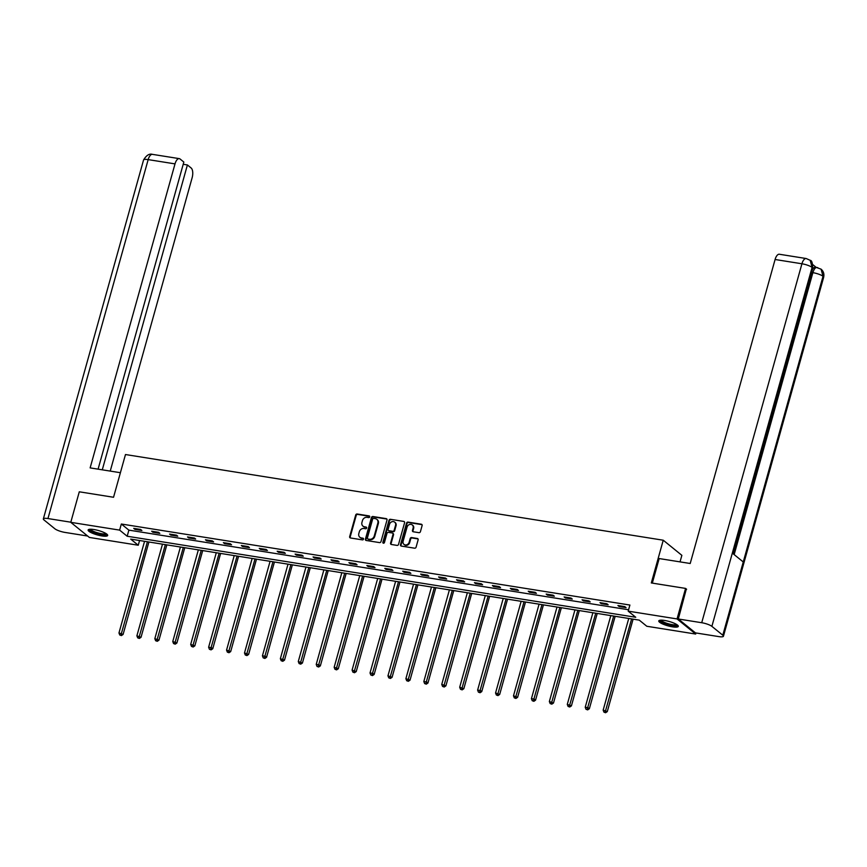 <?xml version="1.0" encoding="UTF-8"?>
<svg xmlns="http://www.w3.org/2000/svg" width="867" height="867" viewBox="0 0 867 867"><rect width="100%" height="100%" fill="white"/><g stroke="black" fill="none" stroke-linecap="round" stroke-linejoin="round"><path stroke-width="1.3" d="M369.71 516.873A0.889 0.769 -50.9 0 0 369.147 515.908L357.161 514.001A1.279 1.105 -50.9 0 0 355.698 515.02L349.672 536.586A1.279 1.105 -50.9 0 0 350.474 537.973L362.46 539.881A0.889 0.769 -50.9 0 0 362.926 538.201L361.376 537.952A4.086 3.544 -50.9 0 1 359.87 537.291A4.086 3.544 -50.9 0 1 358.84 533.541L359.339 531.742A4.086 3.544 -50.9 0 1 364.021 528.491L365.571 528.74A0.889 0.769 -50.9 0 0 366.373 527.201A0.889 0.769 -50.9 0 0 366.037 527.06L364.487 526.811A4.086 3.544 -50.9 0 1 362.98 526.15A4.086 3.544 -50.9 0 1 361.951 522.4L362.449 520.601A4.086 3.544 -50.9 0 1 367.131 517.339L368.681 517.588A0.889 0.769 -50.9 0 0 369.71 516.873M369.147 515.908L369.656 516.32A0.889 0.769 -50.9 0 0 369.656 516.32L357.67 514.413A1.279 1.105 -50.9 0 0 356.207 515.432L350.181 536.998A1.279 1.105 -50.9 0 0 350.29 537.919M362.926 538.201L363.436 538.613A0.889 0.769 -50.9 0 0 363.436 538.613L361.376 537.952M366.568 527.472A0.889 0.769 -50.9 0 0 366.546 527.461L364.487 526.811M672.467 626.841A10.144 2.265 15.6 0 1 658.768 620.924A10.144 2.265 15.6 0 1 664.621 620.469A10.144 2.265 15.6 0 1 678.308 626.375A10.144 2.265 15.6 0 1 672.467 626.841M101.829 535.914A10.144 2.265 15.6 0 1 88.131 529.997A10.144 2.265 15.6 0 1 93.972 529.542A10.144 2.265 15.6 0 1 107.671 535.459A10.144 2.265 15.6 0 1 101.829 535.914M418.956 532.674A1.279 1.105 -50.9 0 0 420.419 531.655L422.11 525.597A1.279 1.105 -50.9 0 0 421.308 524.221L407.999 522.097A1.279 1.105 -50.9 0 0 406.536 523.115L400.511 544.693A1.279 1.105 -50.9 0 0 401.302 546.069L414.621 548.193A1.279 1.105 -50.9 0 0 416.084 547.175L418.122 539.859A1.279 1.105 -50.9 0 0 417.33 538.483L411.63 537.573A1.279 1.105 -50.9 0 0 410.167 538.591L409.159 542.222A3.414 2.959 -50.9 0 1 403.122 541.257L407.089 527.06A3.414 2.959 -50.9 0 1 413.125 528.014L412.464 530.387A1.279 1.105 -50.9 0 0 413.256 531.764L418.956 532.674M70.769 522.335L79.287 491.806L113.544 497.268L125.477 454.536L663.244 540.217L651.312 582.949L685.569 588.411L677.051 618.93L695.67 634.048L646.815 626.267L639.261 620.133L130.7 539.101L138.254 545.235L89.388 537.442L70.769 522.335L119.624 530.116L127.178 536.24L635.739 617.271L628.196 611.148L677.051 618.93M628.196 611.148L629.897 605.047L121.337 524.015L119.624 530.116M387.007 520.005A1.279 1.105 -50.9 0 0 386.216 518.629L372.908 516.515A1.279 1.105 -50.9 0 0 371.444 517.534L365.419 539.101A1.279 1.105 -50.9 0 0 366.21 540.477L379.529 542.601A1.279 1.105 -50.9 0 0 380.992 541.582L387.007 520.005M390.453 519.3L403.762 521.425A1.279 1.105 -50.9 0 1 404.564 522.801L398.538 544.378A1.279 1.105 -50.9 0 1 397.075 545.397L391.375 544.487A1.279 1.105 -50.9 0 1 390.583 543.11L393.022 534.365A1.279 1.105 -50.9 0 0 392.231 532.977L388.449 532.381A1.279 1.105 -50.9 0 0 386.985 533.4L384.439 542.504A0.889 0.769 -50.9 0 1 382.867 542.254L388.99 520.319A1.279 1.105 -50.9 0 1 390.453 519.3L403.762 521.425M680.042 561.881L681.863 555.335L663.244 540.217M121.337 524.015L128.88 530.138L628.586 609.761M134.97 529.39L141.874 530.485L140.617 529.466L133.713 528.361L134.97 529.39L135.198 528.599M152.906 532.24L159.81 533.346L158.553 532.316L151.649 531.222L152.906 532.24L153.123 531.46M170.842 535.102L177.735 536.196L176.478 535.177L169.585 534.083L170.842 535.102L171.059 534.31M188.778 537.963L195.671 539.057L194.414 538.039L187.521 536.933L188.778 537.963L188.995 537.172M206.704 540.813L213.607 541.918L212.35 540.889L205.446 539.794L206.704 540.813L206.931 540.033M224.64 543.674L231.543 544.769L230.275 543.75L223.383 542.655L224.64 543.674L224.856 542.883M242.576 546.524L249.468 547.63L248.211 546.611L241.319 545.506L242.576 546.524L242.793 545.744M260.512 549.385L267.404 550.491L266.147 549.461L259.244 548.367L260.512 549.385L260.729 548.605M278.437 552.246L285.341 553.341L284.083 552.322L277.18 551.228L278.437 552.246L278.665 551.455M296.373 555.097L303.266 556.202L302.009 555.183L295.116 554.078L296.373 555.097L296.59 554.316M314.309 557.958L321.202 559.063L319.945 558.034L313.052 556.939L314.309 557.958L314.526 557.178M332.234 560.819L339.138 561.914L337.881 560.895L330.977 559.8L332.234 560.819L332.462 560.028M350.17 563.669L357.074 564.775L355.817 563.756L348.913 562.65L350.17 563.669L350.387 562.889M368.107 566.53L374.999 567.636L373.742 566.606L366.849 565.512L368.107 566.53L368.323 565.75M386.043 569.391L392.935 570.486L391.678 569.467L384.785 568.373L386.043 569.391L386.259 568.6M403.968 572.242L410.871 573.347L409.614 572.328L402.711 571.223L403.968 572.242L404.195 571.461M421.904 575.103L428.807 576.208L427.539 575.179L420.647 574.084L421.904 575.103L422.121 574.322M439.84 577.964L446.733 579.058L445.475 578.04L438.583 576.945L439.84 577.964L440.057 577.173M457.776 580.814L464.669 581.92L463.412 580.901L456.519 579.795L457.776 580.814L457.993 580.034M475.701 583.675L482.605 584.77L481.348 583.751L474.444 582.657L475.701 583.675L475.929 582.895M493.637 586.536L500.541 587.631L499.273 586.612L492.38 585.518L493.637 586.536L493.854 585.745M511.573 589.387L518.466 590.492L517.209 589.473L510.316 588.368L511.573 589.387L511.79 588.606M529.509 592.248L536.402 593.342L535.145 592.324L528.241 591.229L529.509 592.248L529.726 591.467M547.435 595.109L554.338 596.203L553.081 595.185L546.177 594.079L547.435 595.109L547.662 594.318M565.371 597.959L572.263 599.064L571.006 598.046L564.114 596.94L565.371 597.959L565.587 597.179M583.307 600.82L590.199 601.915L588.942 600.896L582.05 599.801L583.307 600.82L583.524 600.04M601.232 603.681L608.135 604.776L606.878 603.757L599.975 602.652L601.232 603.681L601.46 602.89M619.168 606.532L626.072 607.637L624.814 606.618L617.911 605.513L619.168 606.532L619.385 605.751M695.973 632.964L695.67 634.048M685.569 588.411L686.621 589.257M139.565 540.509L138.254 545.235M128.88 530.138L127.178 536.24M363.251 526.334A4.086 3.544 -50.9 0 0 363.49 526.551A4.086 3.544 -50.9 0 0 364.996 527.223M360.141 537.486A4.086 3.544 -50.9 0 0 360.379 537.703A4.086 3.544 -50.9 0 0 361.875 538.364M386.91 519.084A1.279 1.105 -50.9 0 0 386.725 519.04L373.406 516.916A1.279 1.105 -50.9 0 0 371.943 517.935L365.917 539.512A1.279 1.105 -50.9 0 0 366.026 540.434M373.677 518.39A0.889 0.769 -50.9 0 0 372.647 519.095L367.37 538.028A0.889 0.769 -50.9 0 0 367.922 539.003L369.559 539.263A4.086 3.544 -50.9 0 0 374.241 536.001L377.849 523.061A4.086 3.544 -50.9 0 0 376.82 519.311A4.086 3.544 -50.9 0 0 375.313 518.65L373.677 518.39M377.058 519.528A4.086 3.544 -50.9 0 1 377.318 519.723A4.086 3.544 -50.9 0 1 378.359 523.462L374.739 536.402A4.086 3.544 -50.9 0 1 370.057 539.664L368.421 539.404M392.914 533.433A1.279 1.105 -50.9 0 1 393.531 534.766L391.082 543.522A1.279 1.105 -50.9 0 0 391.19 544.443M390.952 519.712A1.279 1.105 -50.9 0 0 389.489 520.731L383.366 542.666A0.889 0.769 -50.9 0 0 383.398 543.219M395.558 525.283A3.414 2.959 -50.9 0 0 389.521 524.318L388.123 529.325A1.279 1.105 -50.9 0 0 388.915 530.702L392.697 531.308A1.279 1.105 -50.9 0 0 394.16 530.29L395.558 525.283L396.056 525.695A3.414 2.959 -50.9 0 0 394.929 522.367M388.73 530.658A1.279 1.105 -50.9 0 0 389.424 531.113L388.915 530.702M396.056 525.695L394.669 530.691A1.279 1.105 -50.9 0 1 393.206 531.709L389.424 531.113M412.497 525.109A3.414 2.959 -50.9 0 1 413.624 528.426L412.963 530.799A1.279 1.105 -50.9 0 0 413.071 531.72M404.25 544.574A3.414 2.959 -50.9 0 0 409.657 542.623L409.159 542.222M418.013 538.938A1.279 1.105 -50.9 0 0 417.829 538.895L412.139 537.984A1.279 1.105 -50.9 0 0 410.676 539.003L409.657 542.623M422.001 524.676A1.279 1.105 -50.9 0 0 421.817 524.633L408.498 522.508A1.279 1.105 -50.9 0 0 407.035 523.527L401.009 545.105A1.279 1.105 -50.9 0 0 401.118 546.026M144.551 541.311L118.963 632.964L123.092 634.438L148.907 542.005M120.903 635.175L119.754 634.991L121.413 635.587L120.903 635.175L147.423 541.767M119.754 634.991L118.963 632.964M123.092 634.438L121.413 635.587M106.641 533.985A8.778 1.962 15.6 0 1 104.994 534.755A8.778 1.962 15.6 0 1 95.023 532.804A8.778 1.962 15.6 0 1 89.767 529.271M90.526 529.238A8.128 1.81 -164.4 0 0 96.215 532.392A8.128 1.81 -164.4 0 0 104.658 533.92A8.128 1.81 -164.4 0 0 106.012 533.563M88.553 529.553A10.079 2.254 -164.4 0 0 95.836 533.4A10.079 2.254 -164.4 0 0 106.002 535.199A10.079 2.254 -164.4 0 0 107.53 534.852M677.29 624.912A8.778 1.962 15.6 0 1 675.631 625.681A8.778 1.962 15.6 0 1 665.661 623.731A8.778 1.962 15.6 0 1 660.416 620.198M661.174 620.154A8.128 1.81 -164.4 0 0 666.864 623.308A8.128 1.81 -164.4 0 0 675.306 624.847A8.128 1.81 -164.4 0 0 676.661 624.478M659.202 620.479A10.079 2.254 -164.4 0 0 666.485 624.327A10.079 2.254 -164.4 0 0 676.65 626.126A10.079 2.254 -164.4 0 0 678.178 625.779M120.405 472.71L90.135 467.887L175.015 163.885L148.17 159.615L47.956 518.553L70.812 522.194M110.239 471.084L192.127 177.778A7.803 3.479 99.1 0 0 191.152 168.003L187.402 164.958L102.284 469.827M47.956 518.553A7.998 1.788 -164.4 0 0 43.35 518.91A7.998 1.788 -164.4 0 0 43.979 519.94L54.903 528.805A7.998 1.788 -164.4 0 0 65.068 532.436L87.665 536.034M98.09 469.155L183.837 162.053L180.087 159.019A7.803 3.479 99.1 0 0 179.263 158.628A7.803 3.479 99.1 0 0 175.015 163.885M183.208 164.286L187.402 164.958M652.32 583.112L659.169 558.554L690.208 563.496L775.087 259.504A7.803 3.479 -80.9 0 1 779.335 254.248L806.18 258.529A7.803 3.479 -80.9 0 0 801.932 263.774L775.087 259.504M722.796 635.218L743.257 561.968L732.333 553.103L711.883 626.353L722.796 635.218A7.998 1.788 -164.4 0 1 723.436 636.248A7.998 1.788 -164.4 0 1 718.83 636.606L695.432 632.877L678.319 618.995L686.328 589.018M711.883 626.353A7.998 1.788 -164.4 0 0 701.717 622.723L678.319 618.995M816.01 267.231L812.802 264.63M812.292 269.886A7.803 3.479 -80.9 0 1 815.576 267.166L821.092 269.171C823.509 271.284 824.365 273.994 823.65 277.31A7.998 1.788 -164.4 0 0 823.021 276.28L821.092 269.171M733.059 553.688L812.704 268.423A7.998 1.788 -164.4 0 0 812.097 267.415L810.19 260.317L806.18 258.529M162.487 544.162L136.888 635.825L141.028 637.299L166.832 544.855M138.839 638.036L137.69 637.852L139.349 638.448L138.839 638.036L165.359 544.628M137.69 637.852L136.888 635.825M141.028 637.299L139.349 638.448M180.412 547.023L154.825 638.676L158.964 640.16L184.769 547.716M156.775 640.886L155.626 640.713L157.274 641.298L156.775 640.886L183.295 547.478M155.626 640.713L154.825 638.676M158.964 640.16L157.274 641.298M198.348 549.884L172.761 641.537L176.89 643.011L202.705 550.578M174.711 643.747L173.552 643.563L175.21 644.159L174.711 643.747L201.22 550.339M173.552 643.563L172.761 641.537M176.89 643.011L175.21 644.159M216.284 552.734L190.697 644.387L194.826 645.872L220.63 553.428M192.637 646.609L191.488 646.424L193.146 647.01L192.637 646.609L219.156 553.2M191.488 646.424L190.697 644.387M194.826 645.872L193.146 647.01M234.22 555.595L208.622 647.248L211.505 647.703L212.762 648.733L238.566 556.289M210.573 649.459L209.424 649.285L211.071 649.871L210.573 649.459L237.092 556.05M209.424 649.285L208.622 647.248M212.762 648.733L211.071 649.871M252.145 558.456L226.558 650.109L230.687 651.583L256.502 559.15M228.509 652.32L227.36 652.136L229.007 652.732L228.509 652.32L255.028 558.912M227.36 652.136L226.558 650.109M230.687 651.583L229.007 652.732M270.081 561.307L244.494 652.959L248.623 654.444L274.438 562M246.434 655.181L245.285 654.997L246.943 655.582L246.434 655.181L272.953 561.773M245.285 654.997L244.494 652.959M248.623 654.444L246.943 655.582M288.017 564.168L262.43 655.82L265.302 656.276L266.559 657.305L292.363 564.861M264.37 658.031L263.221 657.858L264.879 658.443L264.37 658.031L290.889 564.623M263.221 657.858L262.43 655.82M266.559 657.305L264.879 658.443M305.953 567.029L280.355 658.682L284.495 660.155L310.299 567.722M282.306 660.892L281.157 660.708L282.805 661.304L282.306 660.892L308.825 567.484M281.157 660.708L280.355 658.682M284.495 660.155L282.805 661.304M323.879 569.879L298.291 661.532L302.42 663.017L328.235 570.573M300.242 663.754L299.093 663.569L300.741 664.155L300.242 663.754L326.761 570.345M299.093 663.569L298.291 661.532M302.42 663.017L300.741 664.155M341.815 572.74L316.227 664.393L319.099 664.848L320.357 665.878L346.171 573.434M318.167 666.604L317.019 666.43L318.677 667.016L318.167 666.604L344.687 573.195M317.019 666.43L316.227 664.393M320.357 665.878L318.677 667.016M359.751 575.601L334.163 667.254L338.293 668.728L364.097 576.295M336.103 669.465L334.955 669.281L336.613 669.877L336.103 669.465L362.623 576.056M334.955 669.281L334.163 667.254M338.293 668.728L336.613 669.877M377.687 578.452L352.089 670.104L356.229 671.589L382.033 579.145M354.039 672.326L352.891 672.142L354.538 672.727L354.039 672.326L380.559 578.918M352.891 672.142L352.089 670.104M356.229 671.589L354.538 672.727M395.612 581.313L370.025 672.965L372.897 673.421L374.154 674.45L399.969 582.006M371.976 675.176L370.816 674.992L372.474 675.588L371.976 675.176L398.484 581.768M370.816 674.992L370.025 672.965M374.154 674.45L372.474 675.588M413.548 584.174L387.961 675.827L392.09 677.3L417.905 584.867M389.901 678.037L388.752 677.853L390.41 678.449L389.901 678.037L416.42 584.629M388.752 677.853L387.961 675.827M392.09 677.3L390.41 678.449M431.484 587.024L405.886 678.677L410.026 680.162L435.83 587.718M407.837 680.898L406.688 680.714L408.335 681.299L407.837 680.898L434.356 587.49M406.688 680.714L405.886 678.677M410.026 680.162L408.335 681.299M449.409 589.885L423.822 681.538L426.694 681.993L427.951 683.023L453.766 590.579M425.773 683.749L424.624 683.564L426.271 684.161L425.773 683.749L452.292 590.34M424.624 683.564L423.822 681.538M427.951 683.023L426.271 684.161M467.346 592.746L441.758 684.399L445.887 685.873L471.702 593.44M443.698 686.61L442.549 686.426L444.207 687.022L443.698 686.61L470.217 593.201M442.549 686.426L441.758 684.399M445.887 685.873L444.207 687.022M485.282 595.596L459.694 687.249L463.823 688.734L489.627 596.29M461.634 689.471L460.485 689.287L462.144 689.872L461.634 689.471L488.154 596.062M460.485 689.287L459.694 687.249M463.823 688.734L462.144 689.872M503.218 598.458L477.619 690.11L480.502 690.566L481.759 691.595L507.563 599.151M479.57 692.321L478.421 692.137L480.069 692.733L479.57 692.321L506.09 598.913M478.421 692.137L477.619 690.11M481.759 691.595L480.069 692.733M521.143 601.319L495.556 692.971L499.685 694.445L525.5 602.012M497.506 695.182L496.358 694.998L498.005 695.594L497.506 695.182L524.026 601.774M496.358 694.998L495.556 692.971M499.685 694.445L498.005 695.594M539.079 604.169L513.492 695.822L517.621 697.306L543.436 604.863M515.432 698.043L514.283 697.859L515.941 698.444L515.432 698.043L541.951 604.635M514.283 697.859L513.492 695.822M517.621 697.306L515.941 698.444M557.015 607.03L531.428 698.683L534.3 699.138L535.557 700.168L561.361 607.724M533.368 700.894L532.219 700.709L533.877 701.305L533.368 700.894L559.887 607.485M532.219 700.709L531.428 698.683M535.557 700.168L533.877 701.305M574.951 609.891L549.353 701.544L553.493 703.018L579.297 610.585M551.304 703.755L550.155 703.571L551.802 704.167L551.304 703.755L577.823 610.346M550.155 703.571L549.353 701.544M553.493 703.018L551.802 704.167M592.876 612.741L567.289 704.394L571.418 705.879L597.233 613.435M569.24 706.616L568.091 706.432L569.738 707.017L569.24 706.616L595.748 613.207M568.091 706.432L567.289 704.394M571.418 705.879L569.738 707.017M610.812 615.603L585.225 707.255L588.097 707.71L589.354 708.74L615.169 616.296M587.165 709.466L586.016 709.282L587.674 709.878L587.165 709.466L613.684 616.058M586.016 709.282L585.225 707.255M589.354 708.74L587.674 709.878M628.748 618.464L603.161 710.116L607.29 711.59L633.094 619.157M605.101 712.327L603.952 712.143L605.61 712.739L605.101 712.327L631.62 618.919M603.952 712.143L603.161 710.116M607.29 711.59L605.61 712.739M179.263 158.628L152.419 154.359A7.803 3.479 -80.9 0 0 148.17 159.615A7.998 1.788 -164.4 0 0 143.564 159.972L43.35 518.91M701.717 622.723L801.932 263.774A7.998 1.788 -164.4 0 1 812.097 267.415L732.333 553.103M734.165 554.587L812.878 272.661L811.577 272.455M817.939 267.795C815.945 266.743 814.254 268.369 812.878 272.661A7.998 1.788 -164.4 0 1 823.021 276.28L743.257 561.968M152.419 154.359C149.341 153.416 146.393 155.291 143.564 159.972M723.436 636.248L823.65 277.31M810.19 260.317C811.794 260.382 812.628 263.08 812.704 268.423"/></g></svg>
